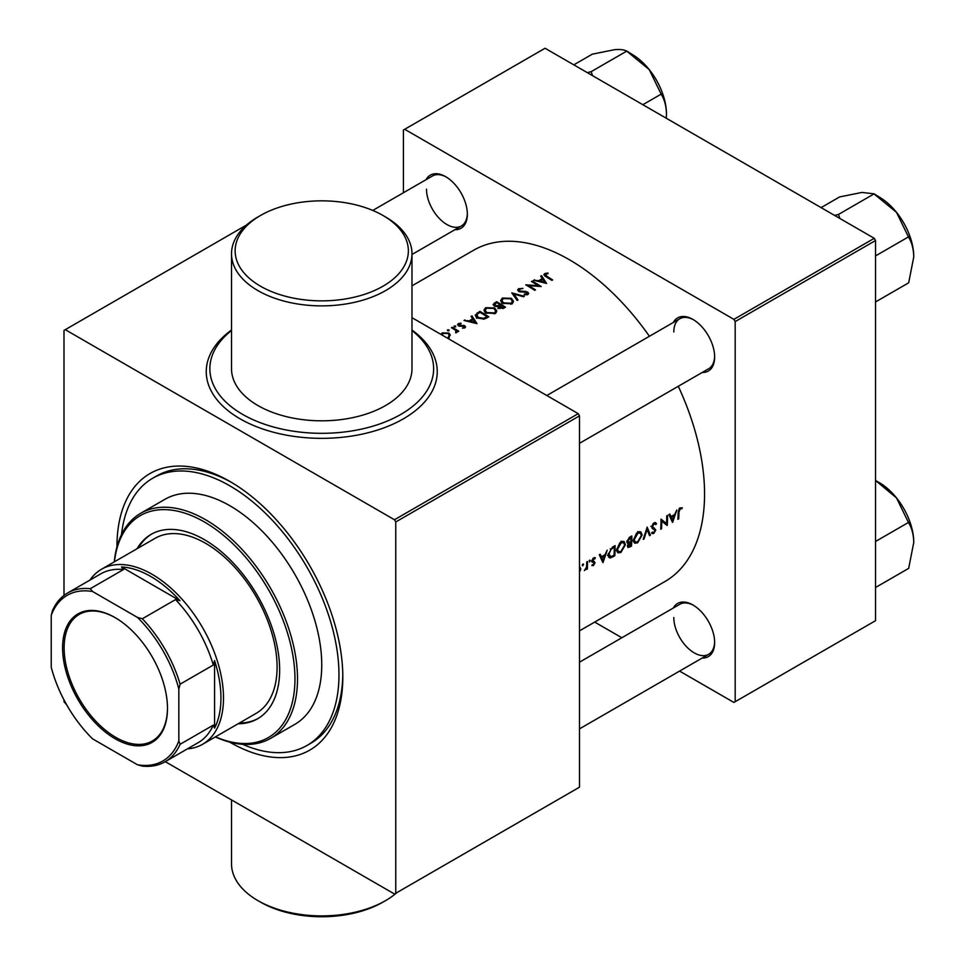 <?xml version="1.0" encoding="UTF-8"?>
<svg xmlns="http://www.w3.org/2000/svg" width="965" height="965" viewBox="0 0 965 965"><rect width="100%" height="100%" fill="white"/><g stroke="black" fill="none" stroke-linecap="round" stroke-linejoin="round"><path stroke-width="1.45" d="M382.996 902.106L385.554 900.635L382.996 902.106A86.621 50.011 180 0 1 260.502 902.106L257.945 900.635A90.228 52.098 0 0 0 385.554 900.635L385.554 900.635A90.228 52.098 0 0 0 396.977 892.553M231.516 799.913L231.516 863.796A90.228 52.098 0 0 0 257.945 900.635M257.945 216.956L260.502 215.484A86.621 50.011 0 0 0 260.502 286.207A86.621 50.011 0 0 0 382.996 286.207A86.621 50.011 0 0 0 382.996 215.484A86.621 50.011 0 0 0 260.502 215.484L257.945 216.956A90.228 52.098 180 0 0 231.516 253.795L231.516 368.714A90.228 52.098 0 0 0 287.22 416.844A90.228 52.098 0 0 0 385.554 405.553A90.228 52.098 0 0 0 411.983 368.714L411.983 253.795A90.228 52.098 180 0 1 385.554 290.622A90.228 52.098 180 0 1 287.22 301.912A90.228 52.098 180 0 1 231.516 253.795M231.516 330.525A111.88 64.595 0 0 0 209.863 368.714A111.88 64.595 0 0 0 278.933 428.4A111.88 64.595 0 0 0 400.861 414.395A111.88 64.595 0 0 0 433.635 368.714A111.88 64.595 0 0 0 411.983 330.525M673.329 608.022A30.675 17.708 60 0 1 692.942 604.983A30.675 17.708 60 0 1 714.643 642.557A30.675 17.708 60 0 1 702.194 658.034M693.594 605.369A28.878 16.67 -120 0 0 679.782 604.295L579.507 662.183M673.329 322.467A30.675 17.708 60 0 1 692.942 319.427A30.675 17.708 60 0 1 714.643 357.002A30.675 17.708 60 0 1 702.194 372.478M693.594 319.813A28.878 16.67 -120 0 0 679.782 318.74A28.878 16.67 -120 0 0 673.811 331.96M426.035 179.695A30.675 17.708 60 0 1 445.649 176.655A30.675 17.708 60 0 1 467.35 214.23A30.675 17.708 60 0 1 454.901 229.706M446.3 177.041A28.878 16.67 -120 0 0 432.489 175.968L372.78 210.43M116.946 546.914A159.708 92.206 60 0 1 116.946 546.636A159.708 92.206 60 0 1 229.875 481.439A159.708 92.206 60 0 1 342.804 677.032A159.708 92.206 60 0 1 229.634 742.097M231.805 482.572A154.291 89.082 -120 0 0 156.559 475.998L152.735 478.218A154.291 89.082 -120 0 0 121.518 534.598M579.507 630.857L664.945 581.533A191.287 110.444 -120 0 0 704.559 493.959A191.287 110.444 -120 0 0 678.286 386.29M682.315 507.723L679.227 508.579L678.166 512.512A191.287 110.444 60 0 1 677.9 519.327L678.697 518.868A191.287 110.444 -120 0 0 678.962 512.15L680.192 508.82L681.869 508.772L682.315 507.723M672.629 522.367L676.815 509.978L674.656 514.49L671.025 516.589L669.807 514.031L668.914 514.538L672.448 522.258M667.249 525.479A191.287 110.444 -120 0 0 667.551 515.334L666.743 515.793A191.287 110.444 60 0 1 666.574 523.597L661.013 519.098A191.287 110.444 60 0 1 660.723 529.242L661.52 528.784A191.287 110.444 -120 0 0 661.809 521.028L666.417 524.996M651.64 533.102L653.691 533.548L655.79 530.075L652.521 526.528L654.101 523.886L655.826 524.586L656.538 523.657L655.066 522.535L653.064 523.693L651.725 526.974L654.994 530.581L653.788 532.499L652.352 532.089L651.64 533.102L652.28 533.693M655.693 522.692L655.066 522.535M653.305 523.428L655.826 524.586M654.62 528.337L651.737 526.757M653.788 532.499L652.352 532.089M652.69 528.808L654.523 529.58M650.41 535.189L647.165 527.095L643.197 539.363L644.065 538.856L647.093 529.483L649.542 535.696L650.41 535.189L649.059 534.417M642.159 535.008L640.844 531.908L639.288 531.643L636.478 533.271L633.462 540.086L634.68 543.186L637.624 542.825L642.159 535.008L641.303 534.514M631.52 546.106A191.287 110.444 -120 0 0 631.822 535.961L629.554 537.264L626.864 541.715L628.505 543.343L627.407 546.069L627.95 547.505L631.52 546.106L630.664 545.611M627.491 543.247L628.505 543.343L626.948 542.439M625.441 544.67L624.126 541.558L622.558 541.305L619.759 542.921L616.744 549.736L617.962 552.836L620.905 552.475L625.441 544.67L624.572 544.163M614.802 555.756A191.287 110.444 -120 0 0 615.091 545.611L612.498 547.107L608.155 554.561L609.253 557.722L610.471 557.903L614.802 555.756L613.945 555.261M603.004 562.571L607.19 550.171L605.031 554.694L601.4 556.793L600.182 554.224L599.289 554.73L602.811 562.45M591.847 565.49L593.415 565.611L595.079 562.752L592.643 560.569L595.393 557.867L593.005 558.373L591.835 561.075L594.283 563.258L592.04 565.623M594.947 557.613L594.344 557.589M593.017 558.349L594.898 558.856M594.295 561.473L591.883 560.605M593.427 564.718L592.582 564.718M592.112 562.064L594.09 562.704M589.506 560.255L590.242 560.689L589.193 560.569L589.555 561.944L589.929 560.146M587.335 568.988A191.287 110.444 -120 0 0 587.504 561.546L586.696 562.004A191.287 110.444 60 0 1 586.684 564.525L586.491 567.167L584.368 570.592L586.587 568.373A191.287 110.444 60 0 1 586.539 569.459L587.335 568.988L586.575 568.554M582.86 564.091L583.608 564.525L582.546 564.404L582.908 565.767L583.282 563.982M582.233 565.309L582.908 565.767L582.233 565.381M579.507 572.004L580.821 569.109L579.82 566.841M649.409 336.278A191.287 110.444 -120 0 0 473.658 250.212L411.983 285.821M547.855 272.986L544.73 273.602L543.862 274.723L545.84 276.617A191.287 110.444 60 0 1 551.871 280.405L552.668 279.947A191.287 110.444 -120 0 0 546.733 276.207L545.623 274.144L548.108 273.65L547.855 272.986L547.855 273.674M545.177 276.207L545.623 274.144M540.677 276.207L542.294 278.62L538.651 280.719L533.657 280.26L546.6 283.445L541.558 275.701L540.677 276.207M518.579 288.704L517.65 290.019L518.675 291.466L527.035 292.516L527.035 293.903L524.381 294.036L524.248 294.783L527.903 294.53L528.724 293.348L525.997 291.43L519.484 291.008L519.532 289.211L523.018 288.414L518.579 288.704L518.579 291.406M519.484 291.828L519.532 289.211M527.035 292.516L527.035 294.856M524.381 296.267L511.788 292.89L517.168 300.441L518.036 299.934L513.887 294.048L523.513 296.774L524.381 296.267M494.683 307.956L485.66 307.702L483.947 310.115L486.022 313.01L495.117 313.444L496.806 310.959L494.683 307.956L494.683 309.029M488.772 316.834A191.287 110.444 -120 0 0 479.834 311.333L475.202 315.157L477.325 317.895L484.104 319.138L488.772 316.834M464.961 327.786L464.841 325.784L459.135 325.314L459.135 324.083L461.017 323.794L460.908 323.154L458.279 323.649L457.543 324.662L459.666 326.23L464.069 326.267L464.141 327.292L462.416 328.124L464.961 327.786L465.613 326.882M459.135 326.122L459.135 324.083M464.069 326.267L464.141 328.064M455.613 326.906L455.613 326.049L454.189 326.013L454.25 326.846L455.673 326.882L455.613 326.049L455.673 326.882M454.189 326.809L454.189 326.013L454.25 326.846M458.761 331.224A191.287 110.444 -120 0 0 452.235 327.268L451.439 327.738A191.287 110.444 60 0 1 453.634 329.017L455.733 330.452L455.685 332.865L457 331.079A191.287 110.444 60 0 1 457.965 331.683L458.761 331.224M456.566 332.623L457 331.079L457 332.225M455.733 330.452L455.902 332.841M449.027 336.978L450.305 334.939L448.846 333.022L442.272 332.889L441.102 334.023M448.978 330.742L448.978 329.885L447.543 329.849L447.603 330.681L449.039 330.718L448.978 329.885L449.039 330.718M447.543 330.633L447.543 329.849L447.603 330.681M471.053 316.411L472.669 318.812L469.026 320.911L464.032 320.464L476.975 323.649L471.933 315.893L471.053 316.411M498.145 307.256L499.038 308.197L503.875 308.112L505.491 307.184A191.287 110.444 -120 0 0 496.553 301.683L493.091 304.518L494.164 306.014L498.061 306.846M511.402 298.306L502.379 298.052L500.666 300.465L502.741 303.36L511.836 303.794L513.525 301.309L511.402 298.306L511.402 299.367M541.22 286.557A191.287 110.444 -120 0 0 532.282 281.056L531.486 281.515A191.287 110.444 60 0 1 538.325 285.664L525.756 284.82A191.287 110.444 60 0 1 534.694 290.32L535.491 289.862A191.287 110.444 -120 0 0 528.639 285.58L541.22 286.557M679.577 671.085L733.907 702.448L875.545 620.676L875.545 240.526L735.185 321.574L733.907 319.355L874.266 238.319L545.056 48.25L403.418 130.022L403.418 192.747M733.907 319.355L404.697 129.286M621.834 637.744L594.705 622.087M735.185 701.712L735.185 321.574M874.266 238.319L875.545 240.526M673.811 617.516A28.878 16.67 -120 0 0 686.404 646.562A28.878 16.67 -120 0 0 708.66 654.306A28.878 16.67 -120 0 0 714.631 641.809M426.506 189.188A28.878 16.67 -120 0 0 439.111 218.235A28.878 16.67 -120 0 0 461.367 225.979A28.878 16.67 -120 0 0 467.337 213.482M579.507 443.309L708.66 368.751A28.878 16.67 -120 0 0 714.631 356.254M165.268 761.662L394.48 894L579.507 787.175L579.507 415.867L395.759 521.956L394.48 519.749L578.228 413.659L411.983 317.678M246.521 225.026L63.992 330.404L63.992 595.417M394.48 519.749L65.27 329.668M66.609 704.703L63.992 701.712L63.992 699.902M395.759 893.264L395.759 521.956M578.228 413.659L579.507 415.867M242.589 744.292A154.291 89.082 -120 0 0 307.015 745.45L310.851 743.243A154.291 89.082 -120 0 0 342.792 674.8M382.996 215.484L385.554 216.956A90.228 52.098 180 0 1 411.983 253.795M442.272 334.095L442.272 332.889M448.846 334.18L448.846 333.022M448.23 337.352L449.171 335.12L449.171 337.955M442.103 335.06L443.08 333.359L448.037 333.48L449.171 335.12M452.235 328.197L452.235 327.268M458.279 325.736L458.279 323.649M460.908 323.794L460.908 323.154M459.967 326.254L459.967 325.555M461.584 326.146L461.584 325.422M463.55 326.074L463.55 325.338M464.841 327.847L464.841 325.784M464.925 320.657L464.925 319.946M469.026 321.647L469.026 320.911M472.669 319.897L472.669 318.812M471.933 317.726L471.933 315.893M475.021 322.443L470.353 321.236L473.176 319.608L475.021 323.203M470.353 321.972L470.353 321.236M479.834 312.395L479.834 311.333M475.89 316.737L476.493 316.255M479.955 312.334A191.287 110.444 60 0 1 487.048 316.701L483.694 318.329L478.121 317.437L476.891 314.361L479.955 312.334M487.048 317.823L487.048 316.701M483.694 319.21L483.694 318.329M478.121 318.341L478.121 317.437M476.493 318.281L476.891 314.361M495.564 311.43L496.372 312.334M485.66 308.981L485.66 307.702M484.466 311.635L485.154 310.983M494.164 312.877L486.83 312.551L485.154 310.26L486.613 308.221L493.887 308.426L495.564 310.802L494.164 313.902M486.83 313.444L486.83 312.551M496.553 302.745L496.553 301.683M494.164 306.014L494.297 302.986M503.766 308.173L503.766 307.051L499.822 307.726L499.182 306.81L499.182 308.281M502.813 308.619L502.813 307.606M499.822 308.583L500.907 305.23A191.287 110.444 60 0 1 503.766 307.051M499.991 305.784L499.991 304.675L497.94 305.724L494.973 305.555L494.321 304.614L494.321 306.098M497.94 306.484L497.94 305.724M497.94 308.607L499.52 307.811M494.973 306.387L495.636 303.275L496.673 302.684A191.287 110.444 60 0 1 499.991 304.675M512.282 301.78L513.091 302.672M502.379 299.331L502.379 298.052M501.185 301.985L501.872 301.333M510.895 303.215L503.549 302.901L501.872 300.61L503.332 298.571L510.606 298.776L512.282 301.14L510.895 304.252M503.549 303.794L503.549 302.901M513.887 295.748L513.887 294.048M520.642 292.081L520.642 291.37M525.997 292.154L525.997 291.43M527.795 294.578L527.795 292.033M524.381 294.795L524.381 294.036M532.282 281.985L532.282 281.056M528.639 286.521L528.639 285.58M538.325 286.376L538.325 285.664M534.55 280.465L534.55 279.753M538.651 281.442L538.651 280.719M542.294 279.705L542.294 278.62M541.558 277.522L541.558 275.701M544.646 282.25L539.978 281.044L542.812 279.404L544.646 282.998M539.978 281.78L539.978 281.044M544.73 275.906L544.73 273.602M677.949 518.434L678.697 518.868M680.156 507.783L681.869 508.772M679.758 508.06L680.759 508.639M679.42 508.374L680.192 508.82M599.856 555.9L601.4 556.793M603.065 560.472L601.774 557.601L604.609 555.973L603.065 560.472L601.569 559.604M600.242 556.721L601.774 557.601M603.716 555.454L604.609 555.973M592.184 564.899L593.415 565.611M591.859 561.425L593.837 562.559M593.427 557.999L594.524 558.639M591.967 560.183L592.643 560.569M592.329 560.339L595.079 562.752M579.856 568.554L580.821 569.109M579.507 567.999L579.507 571.582M609.265 556.25L608.396 556.552M608.457 556.745L610.471 557.903M613.378 546.6L614.295 547.131A191.287 110.444 60 0 1 614.054 555.189L610.966 556.708L607.468 555.213M610.966 556.708L608.963 554.103L611.002 549.29L614.295 547.131M608.227 553.681L608.963 554.103M610.266 548.868L611.002 549.29M619.892 551.896L620.905 552.475M618.07 551.485L617.045 551.775M622.618 541.293L622.895 542.246M620.929 551.473L618.493 551.727L617.54 549.278L621.183 542.885L623.595 542.656L624.645 545.129L620.929 551.473M616.816 548.856L617.54 549.278M620.338 542.402L621.183 542.885M630.772 545.539L628.215 545.587L630.917 542.318A191.287 110.444 60 0 1 630.772 545.539M628.505 546.419L627.552 545.201M629.53 542.065L630.434 542.595M630.024 541.799L630.917 542.318M630.953 541.281L628.999 542.282L627.672 541.256L631.014 537.481A191.287 110.444 60 0 1 630.953 541.281M628.999 542.282L626.973 540.846M629.096 537.565L629.976 538.072M630.097 536.95L631.014 537.481M636.623 542.234L637.624 542.825M634.789 541.835L633.764 542.125M639.349 531.643L639.614 532.596M637.648 541.823L635.211 542.077L634.258 539.628L637.901 533.235L640.314 533.006L641.363 535.479L637.648 541.823M633.535 539.206L634.258 539.628M637.057 532.752L637.901 533.235M646.478 529.122L647.093 529.483M654.68 522.584L656.538 523.657M651.833 526.118L652.521 526.528M652.991 527.385L653.426 528.711L655.79 530.075M652.002 532.583L653.691 533.548M652.111 528.181L654.499 529.556L652.111 528.181M652.219 528.434L653.51 529.182M664.994 522.68L664.994 523.754M661.013 520.569L661.809 521.028M660.772 528.35L661.52 528.784M661.013 519.532L666.574 523.597M669.481 515.708L671.025 516.589M672.689 520.268L671.399 517.409L674.233 515.768L672.689 520.268L671.194 519.399M669.867 516.516L671.399 517.409M673.341 515.25L674.233 515.768M238.126 723.762A106.476 61.471 -120 0 0 257.595 718.78A106.476 61.471 -120 0 0 273.915 633.462A106.476 61.471 -120 0 0 204.351 539.64A106.476 61.471 -120 0 0 151.119 534.369A106.476 61.471 -120 0 0 137.066 548.723M151.758 534.007A106.476 61.471 -120 0 0 138.345 547.987M215.497 736.826A128.128 73.979 -120 0 0 294.783 672.328A128.128 73.979 -120 0 0 204.351 521.956A128.128 73.979 -120 0 0 114.449 561.787M114.268 561.895A129.925 75.017 60 0 1 140.661 513.308A129.925 75.017 60 0 1 205.629 519.749A129.925 75.017 60 0 1 290.513 634.234A129.925 75.017 60 0 1 270.598 738.358A129.925 75.017 60 0 1 215.328 736.922M270.598 738.358L294.844 724.353A129.925 75.017 -120 0 0 314.759 620.242A129.925 75.017 -120 0 0 229.875 505.744A129.925 75.017 -120 0 0 164.906 499.315L140.661 513.308M307.015 745.45A154.291 89.082 -120 0 0 330.669 621.822A154.291 89.082 -120 0 0 229.875 485.853A154.291 89.082 -120 0 0 152.735 478.218M89.926 580.11A101.06 58.346 60 0 1 101.506 569.254L155.1 538.313A101.06 58.346 60 0 1 205.629 543.319A101.06 58.346 60 0 1 271.647 632.377A101.06 58.346 60 0 1 256.159 713.352L202.566 744.292A101.06 58.346 60 0 1 187.379 748.888M239.404 723.026A106.476 61.471 -120 0 0 258.222 718.394M875.545 301.936L908.668 282.817L913.771 256.859A48.817 28.19 -120 0 0 896.509 212.36L908.668 237.342C911.865 242.505 913.566 249.006 913.771 256.859M875.545 255.906L908.668 236.787M874.555 194.351L896.509 212.36A48.817 28.19 -120 0 0 879.248 197.053L874.145 193.844L838.416 214.471L834.568 215.4M839.864 218.452L838.416 214.471M821.094 207.62L839.622 196.92L861.986 192.433L874.145 193.844M838.826 214.978A56.042 32.352 -120 0 0 838.006 214.507M666.477 114.075A48.817 28.19 -120 0 0 661.845 91.482A48.817 28.19 -120 0 0 649.216 69.589L661.375 94.558C664.571 99.733 666.272 106.234 666.477 114.075L666.296 118.249M642.847 104.703L661.375 94.015M627.262 51.579L649.216 69.589A48.817 28.19 -120 0 0 631.954 54.281L626.852 51.061L591.123 71.687L587.275 72.628M592.57 75.68L591.123 71.687M573.801 64.848L592.329 54.149L614.693 49.661C620.447 49.239 624.355 49.722 626.43 51.097L626.852 51.061M591.533 72.206A56.042 32.352 -120 0 0 590.701 71.724M875.545 587.492L908.668 568.373L913.771 542.402A48.817 28.19 -120 0 0 896.509 497.916L908.668 522.885C911.865 528.048 913.566 534.562 913.771 542.402M875.545 541.462L908.668 522.342M875.545 480.486L896.509 497.916A48.817 28.19 -120 0 0 879.248 482.609L875.545 480.474M62.592 647.865A74.172 42.822 60 0 1 115.028 617.576A74.172 42.822 60 0 1 167.476 708.419A74.172 42.822 60 0 1 115.028 738.695A74.172 42.822 60 0 1 62.592 647.865M115.414 617.805A73.087 42.195 -120 0 0 79.251 614.403A73.087 42.195 -120 0 0 64.124 647.865A73.087 42.195 -120 0 0 96.017 721.41A73.087 42.195 -120 0 0 152.337 740.987A73.087 42.195 -120 0 0 167.476 707.972M101.506 569.254A101.06 58.346 60 0 1 179.381 596.334A101.06 58.346 60 0 1 223.494 698.033A101.06 58.346 60 0 1 202.566 744.292M178.839 740.879L180.105 744.292A97.453 56.26 60 0 1 165.027 761.795L198.211 742.64A97.453 56.26 -120 0 0 213.289 725.137L214.568 728.105A99.25 57.309 -120 0 0 220.949 698.033A99.25 57.309 -120 0 0 214.568 660.591L213.289 665.03A97.453 56.26 -120 0 0 175.509 599.603L179.997 600.725L121.53 566.962L123.46 569.555A97.453 56.26 -120 0 0 100.758 573.861L67.586 593.005A97.453 56.26 60 0 1 90.288 588.698L92.604 591.521A95.644 55.222 -120 0 0 51.229 615.405L51.229 667.201A95.644 55.222 -120 0 0 92.604 738.864L137.464 764.763A95.644 55.222 -120 0 0 178.839 740.879L178.839 689.07A95.644 55.222 -120 0 0 137.464 617.419L92.604 591.521M179.997 600.725A99.25 57.309 -120 0 0 121.53 566.962M214.568 728.105L214.568 660.591M51.229 615.405L52.508 610.519A97.453 56.26 60 0 1 67.586 593.005M165.027 761.795A97.453 56.26 60 0 1 142.338 766.101L137.464 764.763M213.289 665.03L180.105 684.185L178.839 689.07M213.289 725.137L180.105 744.292M123.46 569.555L90.288 588.698M137.464 617.419L142.338 618.758A97.453 56.26 60 0 1 180.105 684.185M175.509 599.603L142.338 618.758M411.983 330.042A115.498 66.681 180 0 1 403.418 418.81A115.498 66.681 180 0 1 244.748 421.367A115.498 66.681 180 0 1 231.516 330.042M477.241 314.023L477.241 312.829M486.469 318.148L486.469 317.039M499.52 306.134L499.52 304.94M523.488 292.142L523.488 291.418M546.733 277.16L546.733 276.207M678.19 511.703L678.962 512.15M591.931 561.714L593.21 562.45M612.208 556.214L613.113 556.733M612.437 547.143L613.354 547.674M628.927 546.467L629.904 547.034M456.276 331.453L456.276 332.756M464.455 326.833L464.455 327.991M458.701 324.686L458.701 325.965M485.154 310.26L485.154 313.191M495.564 310.802L495.564 313.529M501.872 300.61L501.872 303.541M512.282 301.14L512.282 303.866M518.856 290.127L518.856 291.563M527.517 293.239L527.517 294.711M593.97 562.619L591.485 561.184M594.705 558.723L593.451 557.987M592.92 561.22L591.871 560.617M618.493 551.727L616.128 550.364M623.595 542.656L621.062 541.184M628.48 546.395L627.431 545.792M628.106 542.258L626.876 541.546M635.211 542.077L632.847 540.714M640.314 532.994L637.781 531.534M655.151 523.838L653.775 523.042M653.317 527.783L650.82 526.335M652.883 532.583L652.256 532.222M679.782 318.74L546.805 395.517M411.983 254.483L461.367 225.979M579.507 728.865L708.66 654.306"/></g></svg>
